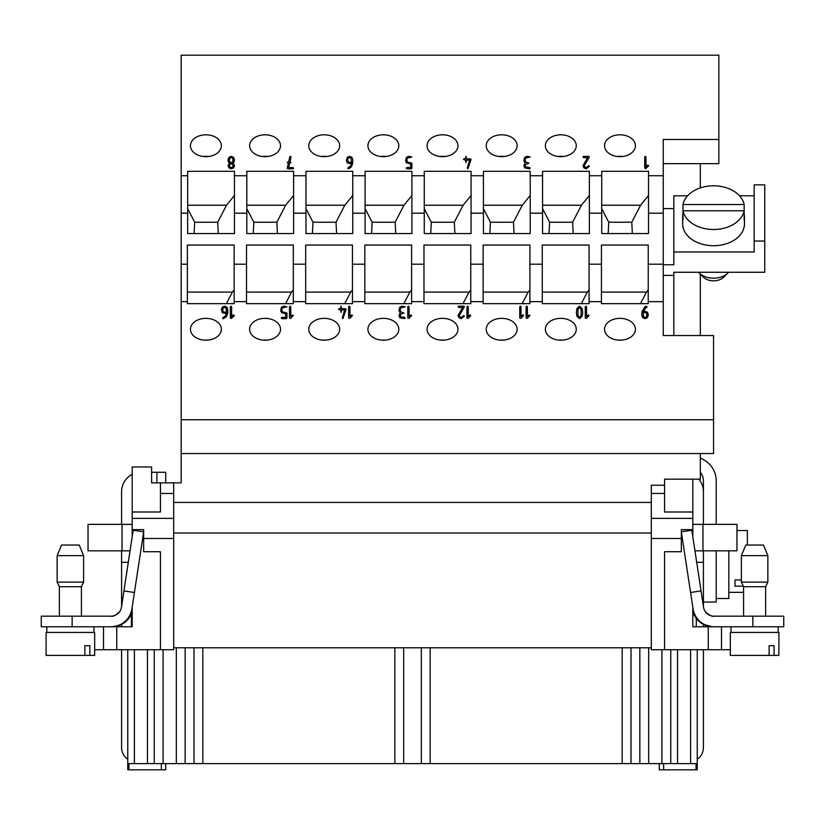 <?xml version="1.0" encoding="UTF-8"?>
<svg xmlns="http://www.w3.org/2000/svg" width="825" height="825" viewBox="0 0 825 825"><rect width="100%" height="100%" fill="white"/><g stroke="black" fill="none" stroke-linecap="round" stroke-linejoin="round"><path stroke-width="1.24" d="M743.325 586.183L735.003 586.183L735.003 579.944L741.376 579.944M736.962 530.537L747.368 530.537L747.368 545.036M735.003 579.944L735.003 586.183M233.176 163.206L234.444 165.712L233.516 167.918L231.268 168.826L229.02 167.918L228.092 165.712L229.36 163.206L228.205 161.535L228.092 159.462L228.205 161.535L229.36 163.206L228.092 165.712L229.02 167.918L231.268 168.826L233.516 167.918L234.444 165.712L233.176 163.206L234.444 159.462L233.516 157.255L231.268 156.348L229.02 157.255L228.092 159.462L229.02 157.255L231.268 156.348L233.516 157.255L234.444 160.71L233.176 163.835L234.444 166.33M645.975 166.702L647.883 165.083L648.522 165.712L645.851 168.589L644.707 168.207L644.707 156.967L644.707 168.207L645.851 168.589L648.522 165.712L647.883 165.083L645.975 166.702L645.975 156.967L645.336 156.348L644.707 156.967L645.336 156.348L645.975 156.967L645.975 167.32L647.883 165.712L648.522 166.33M687.607 195.793L673.829 195.793L673.829 264.773L663.238 264.773L663.238 139.487L718.853 139.487L718.853 55.203L181.191 55.203L181.191 175.735L187.657 175.735L187.657 171.322L234.444 171.322L234.444 233.557L187.657 233.557L187.657 175.735M246.809 175.735L246.809 171.322L293.607 171.322L293.607 233.557L246.809 233.557L246.809 175.735L234.444 175.735M305.962 175.735L305.962 171.322L352.76 171.322L352.76 233.557L305.962 233.557L305.962 175.735L293.607 175.735M365.114 175.735L365.114 171.322L411.912 171.322L411.912 233.557L365.114 233.557L365.114 175.735L352.76 175.735M424.267 175.735L424.267 171.322L471.065 171.322L471.065 233.557L424.267 233.557L424.267 175.735L411.912 175.735M483.419 175.735L483.419 171.322L530.217 171.322L530.217 233.557L483.419 233.557L483.419 175.735L471.065 175.735M542.572 175.735L542.572 171.322L589.37 171.322L589.37 233.557L542.572 233.557L542.572 175.735L530.217 175.735M601.724 175.735L601.724 171.322L648.522 171.322L648.522 233.557L601.724 233.557L601.724 175.735L589.37 175.735M619.977 156.657A15.448 10.921 180 0 1 604.529 145.726A15.448 10.921 180 0 1 619.977 134.805A15.448 10.921 180 0 1 635.425 145.726A15.448 10.921 180 0 1 619.977 156.657M560.825 156.657A15.448 10.921 180 0 1 545.377 145.726A15.448 10.921 180 0 1 560.825 134.805A15.448 10.921 180 0 1 576.273 145.726A15.448 10.921 180 0 1 560.825 156.657M501.672 156.657A15.448 10.921 180 0 1 486.224 145.726A15.448 10.921 180 0 1 501.672 134.805A15.448 10.921 180 0 1 517.12 145.726A15.448 10.921 180 0 1 501.672 156.657M442.52 156.657A15.448 10.921 180 0 1 427.072 145.726A15.448 10.921 180 0 1 442.52 134.805A15.448 10.921 180 0 1 457.968 145.726A15.448 10.921 180 0 1 442.52 156.657M383.367 156.657A15.448 10.921 180 0 1 367.919 145.726A15.448 10.921 180 0 1 383.367 134.805A15.448 10.921 180 0 1 398.815 145.726A15.448 10.921 180 0 1 383.367 156.657M324.215 156.657A15.448 10.921 180 0 1 308.767 145.726A15.448 10.921 180 0 1 324.215 134.805A15.448 10.921 180 0 1 339.663 145.726A15.448 10.921 180 0 1 324.215 156.657M265.062 156.657A15.448 10.921 180 0 1 249.614 145.726A15.448 10.921 180 0 1 265.062 134.805A15.448 10.921 180 0 1 280.51 145.726A15.448 10.921 180 0 1 265.062 156.657M205.91 156.657A15.448 10.921 180 0 1 190.451 145.726A15.448 10.921 180 0 1 205.91 134.805A15.448 10.921 180 0 1 221.358 145.726A15.448 10.921 180 0 1 205.91 156.657M712.284 626.752L705.262 624.886C709.923 626.464 712.841 627.093 714.007 626.773L708.262 626.773L708.262 649.729L651.317 649.729L651.317 485.234L664.558 485.234L664.558 479.16L700.322 479.16L700.322 453.554L713.563 453.554L713.563 335.517L663.238 335.517L663.238 264.773M648.233 301.651L648.233 303.672L601.435 303.672L601.435 245.046L648.233 245.046L648.233 301.651L663.238 301.651M589.071 301.651L589.071 303.672L542.283 303.672L542.283 245.046L589.071 245.046L589.071 301.651L601.435 301.651M529.918 301.651L529.918 303.672L483.13 303.672L483.13 245.046L529.918 245.046L529.918 301.651L542.283 301.651M470.766 301.651L470.766 303.672L423.978 303.672L423.978 245.046L470.766 245.046L470.766 301.651L483.13 301.651M411.613 301.651L411.613 303.672L364.825 303.672L364.825 245.046L411.613 245.046L411.613 301.651L423.978 301.651M352.461 301.651L352.461 303.672L305.673 303.672L305.673 245.046L352.461 245.046L352.461 301.651L364.825 301.651M293.308 301.651L293.308 303.672L246.52 303.672L246.52 245.046L293.308 245.046L293.308 301.651L305.673 301.651M234.156 301.651L234.156 303.672L187.368 303.672L187.368 245.046L234.156 245.046L234.156 301.651L246.52 301.651M713.563 419.729L181.191 419.729L181.191 175.735M221.44 309.293L222.358 312.757L226.483 313.665L225.514 315.831L223.039 317.491L223.348 318.656L226.37 316.759L227.803 313.036L227.803 309.272L226.875 307.075L224.627 306.168L222.368 307.086L221.44 309.293L222.368 307.086L224.627 306.168L226.875 307.075L227.803 309.272L227.803 313.036L226.37 316.759L223.348 318.656L223.039 317.491L223.039 318.12L225.514 316.46L226.483 313.665L222.358 312.757L221.44 309.293M231.619 316.532L233.527 314.913L234.156 315.542L231.485 318.409L230.34 318.037L230.34 306.797L230.34 318.037L231.485 318.409L234.156 315.542L233.527 314.913L231.619 316.532L231.619 306.797L230.979 306.168L230.34 306.797L230.979 306.168L231.619 306.797L231.619 317.151L233.527 315.542L234.156 316.161M648.233 315.542L647.295 317.749L645.047 318.656L642.799 317.749L641.871 315.552L641.871 311.788L641.871 315.552L642.799 317.749L645.047 318.656L647.295 317.749L648.233 315.542L647.295 312.077L643.191 311.169L646.769 306.364L644.892 306.766L641.871 311.788L644.892 306.766L646.326 306.168L646.955 307.426M619.977 340.199A15.448 10.921 180 0 1 604.529 329.268A15.448 10.921 180 0 1 619.977 318.347A15.448 10.921 180 0 1 635.425 329.268A15.448 10.921 180 0 1 619.977 340.199M560.825 340.199A15.448 10.921 180 0 1 545.377 329.268A15.448 10.921 180 0 1 560.825 318.347A15.448 10.921 180 0 1 576.273 329.268A15.448 10.921 180 0 1 560.825 340.199M501.672 340.199A15.448 10.921 180 0 1 486.224 329.268A15.448 10.921 180 0 1 501.672 318.347A15.448 10.921 180 0 1 517.12 329.268A15.448 10.921 180 0 1 501.672 340.199M442.52 340.199A15.448 10.921 180 0 1 427.072 329.268A15.448 10.921 180 0 1 442.52 318.347A15.448 10.921 180 0 1 457.968 329.268A15.448 10.921 180 0 1 442.52 340.199M383.367 340.199A15.448 10.921 180 0 1 367.919 329.268A15.448 10.921 180 0 1 383.367 318.347A15.448 10.921 180 0 1 398.815 329.268A15.448 10.921 180 0 1 383.367 340.199M324.215 340.199A15.448 10.921 180 0 1 308.767 329.268A15.448 10.921 180 0 1 324.215 318.347A15.448 10.921 180 0 1 339.663 329.268A15.448 10.921 180 0 1 324.215 340.199M265.062 340.199A15.448 10.921 180 0 1 249.614 329.268A15.448 10.921 180 0 1 265.062 318.347A15.448 10.921 180 0 1 280.51 329.268A15.448 10.921 180 0 1 265.062 340.199M205.91 340.199A15.448 10.921 180 0 1 190.451 329.268A15.448 10.921 180 0 1 205.91 318.347A15.448 10.921 180 0 1 221.358 329.268A15.448 10.921 180 0 1 205.91 340.199M703.405 626.773L703.405 624.412M127.772 759.227A14.128 14.128 0 0 1 121.595 747.543L121.595 649.729M696.279 626.773L696.279 618.441M160.442 482.862L160.442 511.995L132.186 511.995L132.186 466.971L151.614 466.971L151.614 482.862L173.683 482.862L173.683 649.729L94.669 649.729M700.322 453.554L181.191 453.554L181.191 482.862L173.683 482.862M663.238 275.385L673.829 275.385L673.829 272.26L764.765 272.26L764.765 241.044L754.174 241.044L754.174 251.976L673.829 251.976M132.186 474.385A19.418 19.418 0 0 0 121.595 491.69L121.595 524.36M121.595 550.842L121.595 562.32L128.298 562.32M131.422 626.773L131.484 614.326M132.186 511.995L132.186 536.807M132.186 607.169L132.186 626.773L116.737 626.773L116.737 649.729M134.423 592.494L123.946 590.906L133.186 530.238L143.663 531.836L131.938 608.768A21.192 21.192 0 0 1 110.993 626.773L116.737 626.773M696.702 562.32L703.405 562.32L703.405 550.842M703.405 524.36L703.405 491.69A19.418 19.418 0 0 0 698.827 479.16M692.814 479.16L692.814 529.65L681.337 529.65L681.337 551.729L664.558 551.729L664.558 649.729M708.262 626.773L692.814 626.773L692.814 607.169M692.814 536.807L692.814 529.65M664.558 485.234L664.558 511.995L692.814 511.995M659.268 763.62L659.268 769.797L696.063 769.797L696.063 763.62L394.845 763.62L394.845 647.79M127.772 649.729L127.772 769.797L128.937 769.797L128.937 763.62L394.845 763.62M193.988 763.62L193.988 647.79L193.988 763.62M163.092 763.62L163.092 649.729M132.186 518.358L173.683 518.358M160.442 493.453L173.683 493.453M132.186 529.65L143.663 529.65L143.663 538.477L173.683 538.477M143.663 538.477L143.663 551.729L160.442 551.729L160.442 649.729M103.496 626.773L103.496 649.729M663.64 769.797L663.64 763.62M708.262 649.729L730.331 649.729M696.063 769.797L697.228 769.797L697.228 649.729M721.504 626.773L721.504 649.729M664.558 493.453L651.317 493.453M692.814 518.358L651.317 518.358M681.337 538.477L651.317 538.477M661.908 763.62L661.908 649.729M631.012 763.62L631.012 647.79L631.012 763.62M430.155 647.79L430.155 763.62M165.732 763.62L165.732 769.797L161.36 769.797L161.36 763.62M128.937 769.797L161.36 769.797M743.583 616.172L743.583 586.719L765.652 586.719L765.652 616.172M743.583 586.719L741.376 582.12L767.858 582.12L765.652 586.719M741.376 555.637L745.79 545.036L763.445 545.036L767.858 555.637L741.376 555.637L741.376 582.12M663.238 163.659L700.322 163.659L700.322 187.904M700.322 274.096L700.322 335.517M718.853 139.487L718.853 163.659L700.322 163.659M173.683 502.435L651.317 502.435M181.191 453.554L181.191 419.729M698.538 272.26A17.655 12.488 -0 0 0 699.146 272.92L703.302 277.076A12.561 8.879 0 0 0 722.442 278.231A12.561 8.879 0 0 0 723.814 277.076L727.98 272.92A17.655 12.488 -0 0 0 728.588 272.26M699.146 272.92A17.655 12.488 -0 0 0 726.052 274.539A17.655 12.488 -0 0 0 727.98 272.92M682.657 217.016L682.657 223.884A30.896 21.852 0 0 0 713.563 245.726A30.896 21.852 0 0 0 744.459 223.884L744.459 217.016A30.896 21.852 180 0 1 744.15 220.131L744.15 210.767A30.896 21.852 180 0 1 713.563 229.505A30.896 21.852 180 0 1 682.976 210.767L682.976 204.528A30.896 21.852 180 0 1 713.563 185.8A30.896 21.852 180 0 1 744.15 204.528L744.15 210.767L682.976 210.767L682.976 220.131A30.896 21.852 180 0 1 682.657 217.016A30.896 21.852 180 0 1 682.976 213.892M739.509 195.793L754.174 195.793M682.976 204.528L744.15 204.528M744.15 213.892A30.896 21.852 180 0 1 744.459 217.016M707.211 625.928L708.531 626.268M709.871 626.515L711.088 626.67M752.854 616.172L783.75 616.172L783.75 626.773L752.854 626.773L752.854 616.172L714.089 616.172M752.854 626.773L714.007 626.773A21.192 21.192 0 0 1 693.062 608.768L690.577 592.494L701.054 590.906L703.529 607.179A10.591 10.591 0 0 0 714.007 616.172C712.243 616.873 709.325 615.337 705.262 611.562M703.405 605.602L703.405 562.32M703.405 649.729L703.405 747.543A14.128 14.128 0 0 1 697.228 759.227M690.577 592.494L681.337 531.836L691.814 530.238L701.054 590.906M713.12 626.773A21.192 21.192 0 0 1 692.814 611.634M783.75 626.773L783.75 616.172M694.949 550.842L736.962 550.842L736.962 524.36L692.814 524.36M673.829 275.385L673.829 335.517M663.238 208.591L673.829 208.591M764.765 241.044L764.765 184.862L754.174 184.862L754.174 241.044M700.322 472.292A13.241 13.241 0 0 1 703.405 480.8L703.405 491.69M703.405 602.054L716.213 602.054L716.213 550.842M716.213 524.36L716.213 480.8A23.843 23.843 0 0 0 704.292 460.154L700.322 457.854M121.595 605.663L121.595 562.32M132.186 611.634A21.192 21.192 0 0 1 119.738 625.257L111.983 626.773M117.789 625.928L119.738 625.257A21.192 21.192 0 0 1 112.52 626.763M112.716 626.752L113.912 626.67M115.129 626.515L116.469 626.268M121.595 624.412L121.595 626.773M123.946 590.906L121.471 607.179A10.591 10.591 0 0 1 110.993 616.172L72.146 616.172L72.146 626.773L41.25 626.773L41.25 616.172L72.146 616.172M119.738 625.257L119.738 624.886C115.057 626.464 112.148 627.093 110.993 626.773L72.146 626.773M121.595 605.581L121.553 606.468A10.591 10.591 0 0 1 121.512 606.922M156.905 482.862L156.905 472.271L151.614 472.271M156.905 472.271L165.732 472.271L165.732 482.862L165.732 472.271M132.186 524.36L88.038 524.36L88.038 550.842L130.051 550.842M41.25 626.773L41.25 616.172M119.738 611.562C115.686 615.326 112.778 616.863 110.993 616.172L110.993 616.172M112.128 616.11L113.53 615.873M113.953 615.749L115.593 615.13M57.142 555.637L61.555 545.036L79.21 545.036L83.624 555.637L57.142 555.637L57.142 582.12L83.624 582.12L83.624 555.637M59.348 616.172L59.348 586.719L57.142 582.12L59.348 586.719L81.417 586.719L83.624 582.12L81.417 586.719L81.417 616.172M651.317 647.79L173.683 647.79M621.895 340.117A15.448 10.921 -0 0 0 618.059 340.117M622.7 156.482A15.448 10.921 -0 0 0 617.244 156.482M601.724 208.642L608.757 222.234L631.775 222.234L640.571 205.229L601.724 205.229M640.571 205.229L648.522 195.494M542.572 208.642L549.605 222.234L572.622 222.234L581.419 205.229L542.572 205.229M581.419 205.229L589.37 195.494M483.419 208.642L490.452 222.234L513.47 222.234L522.266 205.229L483.419 205.229M522.266 205.229L530.217 195.494M424.267 208.642L431.3 222.234L454.317 222.234L463.114 205.229L424.267 205.229M463.114 205.229L471.065 195.494M365.114 208.642L372.147 222.234L395.165 222.234L403.961 205.229L365.114 205.229M403.961 205.229L411.912 195.494M305.962 208.642L312.995 222.234L336.012 222.234L344.809 205.229L305.962 205.229M344.809 205.229L352.76 195.494M246.809 208.642L253.842 222.234L276.86 222.234L285.656 205.229L246.809 205.229M285.656 205.229L293.607 195.494M194.102 233.557L194.69 222.234L217.707 222.234L226.504 205.229L187.657 205.229M226.504 205.229L234.444 195.494M601.435 292.102L646.46 292.102L640.468 303.672M648.233 289.946L646.46 292.102M542.283 292.102L587.307 292.102L581.316 303.672M589.071 289.946L587.307 292.102M483.13 292.102L528.155 292.102L522.163 303.672M529.918 289.946L528.155 292.102M423.978 292.102L469.002 292.102L463.011 303.672M470.766 289.946L469.002 292.102M364.825 292.102L409.85 292.102L403.858 303.672M411.613 289.946L409.85 292.102M305.673 292.102L350.697 292.102L344.706 303.672M352.461 289.946L350.697 292.102M246.52 292.102L291.545 292.102L285.553 303.672M293.308 289.946L291.545 292.102M187.368 292.102L232.392 292.102L226.401 303.672M234.156 289.946L232.392 292.102M173.683 533.012L651.317 533.012M187.657 208.642L194.69 222.234M217.707 222.234L218.295 233.557M276.86 222.234L277.448 233.557M253.254 233.557L253.842 222.234M336.012 222.234L336.6 233.557M312.407 233.557L312.995 222.234M395.165 222.234L395.752 233.557M371.559 233.557L372.147 222.234M454.317 222.234L454.905 233.557M430.712 233.557L431.3 222.234M513.47 222.234L514.058 233.557M489.864 233.557L490.452 222.234M572.622 222.234L573.21 233.557M549.017 233.557L549.605 222.234M631.775 222.234L632.363 233.557M608.169 233.557L608.757 222.234M207.828 340.117A15.448 10.921 -0 0 0 203.992 340.117M266.98 340.117A15.448 10.921 -0 0 0 263.144 340.117M326.133 340.117A15.448 10.921 -0 0 0 322.297 340.117M385.285 340.117A15.448 10.921 -0 0 0 381.449 340.117M444.438 340.117A15.448 10.921 -0 0 0 440.602 340.117M503.59 340.117A15.448 10.921 -0 0 0 499.754 340.117M562.743 340.117A15.448 10.921 -0 0 0 558.907 340.117M208.632 156.482A15.448 10.921 -0 0 0 203.177 156.482M267.785 156.482A15.448 10.921 -0 0 0 262.329 156.482M326.937 156.482A15.448 10.921 -0 0 0 321.482 156.482M386.09 156.482A15.448 10.921 -0 0 0 380.634 156.482M445.242 156.482A15.448 10.921 -0 0 0 439.787 156.482M504.395 156.482A15.448 10.921 -0 0 0 498.939 156.482M563.547 156.482A15.448 10.921 -0 0 0 558.092 156.482M728.826 550.842L728.826 598.517L716.213 598.517M84.872 655.401L84.872 645.686L89.863 645.686L89.863 655.401L46.107 655.401L46.107 632.445L94.669 632.445L94.669 655.401L89.863 655.401M84.872 645.686L89.863 645.686M774.097 645.686L774.097 655.401L769.106 655.401L769.106 645.686L774.097 645.686L769.106 645.686M769.106 655.401L730.331 655.401L730.331 632.445L778.893 632.445L778.893 655.401L774.097 655.401M646.955 315.542L646.408 312.953L643.139 312.417L643.706 316.862L645.047 317.408L646.398 316.862L646.955 315.542L646.398 316.862L645.047 317.408L643.706 316.862L643.139 312.417L646.408 312.953L646.955 314.284L646.398 317.481L645.047 318.037L643.706 317.481L643.139 313.036M643.139 315.542L643.139 316.161M646.769 306.364L643.191 311.788L647.295 312.706L648.233 314.913M641.871 312.417L644.892 307.395L646.769 306.983M230.34 307.426L230.979 306.797L231.619 307.426M222.719 310.54L223.266 307.972L224.627 307.426L225.978 307.962L226.535 313.036L223.276 312.5L222.719 311.169L223.276 311.871L222.719 310.54L223.266 307.972L224.627 307.426L225.978 307.962L226.535 309.293L226.535 312.417L223.276 311.871L226.535 312.417M222.719 318.656L223.039 318.12M221.44 309.922L222.368 307.704L224.627 306.797L226.875 307.704L227.803 309.901M644.707 157.596L645.336 156.967L645.975 157.596M229.36 160.71L229.917 158.132L231.268 157.596L232.629 158.132L233.176 161.339L232.629 162.659L231.268 163.206L229.928 162.659L229.36 161.339L229.928 162.04L229.36 160.71L229.917 158.132L231.268 157.596L232.629 158.132L233.176 159.462L232.629 162.04L231.268 162.587L229.928 162.04L231.268 162.587L232.629 162.04L233.176 160.71M229.36 165.712L229.928 167.65L231.268 168.207L232.629 167.661L233.176 165.712L232.629 167.032L231.268 167.578L229.928 167.032L229.36 165.712L229.917 164.381L231.268 163.835L232.629 164.381L233.176 165.712L232.629 164.381L231.268 163.835L229.917 164.381L229.36 165.712L229.928 167.032L231.268 167.578L232.629 167.032L233.176 165.712M229.36 163.206L228.092 166.33M228.092 160.091L229.02 157.874L231.268 156.967L233.516 157.874L234.444 160.091M280.603 310.54L281.531 307.086L283.779 306.168L286.956 306.797L282.418 307.962L281.872 309.293L282.428 311.871L286.956 313.036L286.956 318.037L286.316 318.656L281.872 318.656L281.232 318.037L281.872 317.408L285.687 317.408L285.687 313.665L281.531 312.747L280.603 310.54M287.884 161.958L288.647 161.958L289.802 156.833L290.41 156.348L291.06 156.967L289.946 161.958L291.06 162.587L289.668 163.206L288.678 167.578L292.968 167.578L293.607 168.207L292.968 168.826L287.884 168.826L287.244 168.218L288.358 163.206L287.244 162.587L287.884 161.958M289.493 318.037L289.493 306.797L290.132 306.168L290.771 306.797L290.771 316.532L292.679 314.913L293.308 315.542L290.647 318.409L289.493 318.037M339.116 308.674L340.385 308.674L341.024 306.168L341.653 308.674L345.469 308.674L346.108 309.293L342.932 318.656L342.323 317.852L344.633 309.922L341.653 309.922L341.024 312.417L340.385 309.922L338.477 309.293L339.116 308.674M346.397 160.71L347.325 157.255L349.573 156.348L351.832 157.245L352.76 159.452L352.76 163.206L351.326 166.928L348.882 168.692L347.665 168.207L350.47 166L351.44 163.835L347.315 162.927L346.397 160.71M347.665 159.462L348.233 162.04L351.481 162.587L350.934 158.132L349.573 157.596L348.222 158.142L347.665 159.462M348.655 318.037L348.655 306.797L349.284 306.168L349.924 306.797L349.924 316.532L351.832 314.913L352.461 315.542L349.8 318.409L348.655 318.037M398.908 310.54L399.836 307.086L402.084 306.168L405.261 306.797L400.723 307.962L400.177 309.293L400.733 311.871L403.992 313.036L400.723 314.212L400.177 315.542L400.733 316.862L404.621 317.408L405.261 318.037L404.621 318.656L399.836 317.738L398.908 315.542L400.177 313.036L398.908 310.54M405.549 160.71L406.488 157.255L408.726 156.348L411.912 156.967L407.375 158.132L406.818 159.462L407.385 162.04L411.912 163.206L411.912 168.207L411.273 168.826L406.818 168.826L406.189 168.207L406.818 167.578L410.633 167.578L410.633 163.835L406.478 162.917L405.549 160.71M407.808 318.037L407.808 306.797L408.437 306.168L409.076 306.797L409.076 316.532L410.984 314.913L411.613 315.542L408.952 318.409L407.808 318.037M458.69 306.168L463.774 306.168L464.413 306.797L459.329 315.542L459.886 316.862L461.237 317.408L463.774 315.542L464.413 316.161L461.237 318.656L458.989 317.749L458.061 315.542L462.639 307.426L458.69 307.426L458.061 306.797L458.69 306.168M464.073 158.843L465.341 158.843L465.97 156.348L466.61 158.843L470.425 158.843L471.065 159.462L467.878 168.826L467.28 168.022L469.59 160.091L466.61 160.091L465.97 162.587L465.341 160.091L463.433 159.462L464.073 158.843M466.96 318.037L466.96 306.797L467.589 306.168L468.229 306.797L468.229 316.532L470.137 314.913L470.766 315.542L468.105 318.409L466.96 318.037M519.75 318.037L519.75 306.797L520.389 306.168L521.018 306.797L521.018 316.532L522.926 314.913L523.566 315.542L520.895 318.409L519.75 318.037M523.854 160.71L524.793 157.255L527.031 156.348L530.217 156.967L525.68 158.132L525.133 159.462L525.69 162.04L528.938 163.206L525.68 164.381L525.133 165.712L525.69 167.032L529.578 167.578L530.217 168.207L529.578 168.826L524.783 167.908L523.854 165.712L525.133 163.206L523.854 160.71M526.113 318.037L526.113 306.797L526.742 306.168L527.381 306.797L527.381 316.532L529.289 314.913L529.918 315.542L527.257 318.409L526.113 318.037M583.646 156.348L588.73 156.348L589.37 156.967L584.286 165.712L584.842 167.032L586.183 167.578L588.73 165.712L589.37 166.33L586.183 168.826L583.935 167.918L583.007 165.712L587.596 157.596L583.646 157.596L583.007 156.967L583.646 156.348M585.265 318.037L585.265 306.797L585.894 306.168L586.534 306.797L586.534 316.532L588.442 314.913L589.071 315.542L586.41 318.409L585.265 318.037M643.191 311.169L647.295 312.077L648.233 314.284M223.039 317.491L225.514 315.831L226.483 313.665M576.366 312.417L576.923 308.56L579.542 306.168L582.161 308.55L582.718 312.417L582.161 316.284L579.542 318.656L576.923 316.274L576.366 312.417M577.974 309.488L577.974 315.336L579.542 317.408L581.099 315.325L581.109 309.488L579.542 307.426L577.974 309.488M648.522 175.735L663.238 175.735M181.191 301.651L187.368 301.651M403.673 647.79L403.673 763.62M421.327 763.62L421.327 647.79M202.816 763.62L202.816 647.79M185.161 763.62L185.161 647.79M176.333 763.62L176.333 647.79M648.667 763.62L648.667 647.79M639.839 763.62L639.839 647.79M622.184 763.62L622.184 647.79M670.746 763.62L670.746 649.729M677.552 763.62L677.552 649.729M690.597 763.62L690.597 649.729M154.254 763.62L154.254 649.729M147.448 763.62L147.448 649.729M134.403 763.62L134.403 649.729M648.233 264.196L663.238 264.196M663.238 213.19L648.522 213.19M589.37 213.19L601.724 213.19M530.217 213.19L542.572 213.19M471.065 213.19L483.419 213.19M411.912 213.19L424.267 213.19M352.76 213.19L365.114 213.19M293.607 213.19L305.962 213.19M234.444 213.19L246.809 213.19M181.191 213.19L187.657 213.19M181.191 264.196L187.368 264.196M234.156 264.196L246.52 264.196M293.308 264.196L305.673 264.196M352.461 264.196L364.825 264.196M411.613 264.196L423.978 264.196M470.766 264.196L483.13 264.196M529.918 264.196L542.283 264.196M589.071 264.196L601.435 264.196M702.962 524.36L702.962 550.842M122.038 550.842L122.038 524.36M647.295 312.077L647.295 312.706M645.047 311.169L645.047 311.788M646.326 306.168L646.326 306.797M644.892 306.766L644.892 307.395M233.527 314.913L233.527 315.542M233.083 315.098L233.083 315.717M224.627 312.417L224.627 313.036M223.276 311.871L223.276 312.5M225.514 315.831L225.514 316.46M226.875 307.075L226.875 307.704M224.627 306.168L224.627 306.797M222.368 307.086L222.368 307.704M647.883 165.083L647.883 165.712M647.439 165.268L647.439 165.887M232.629 162.04L232.629 162.659M231.268 162.587L231.268 163.206M232.629 167.032L232.629 167.661M231.268 167.578L231.268 168.207M233.516 157.255L233.516 157.874M229.02 157.255L229.02 157.874M728.826 592.34L743.583 592.34M763.445 545.036L767.858 555.637L767.858 582.12M46.808 626.773L46.808 632.445M93.957 626.773L93.957 632.445M731.043 626.773L731.043 632.445M778.192 626.773L778.192 632.445"/></g></svg>
